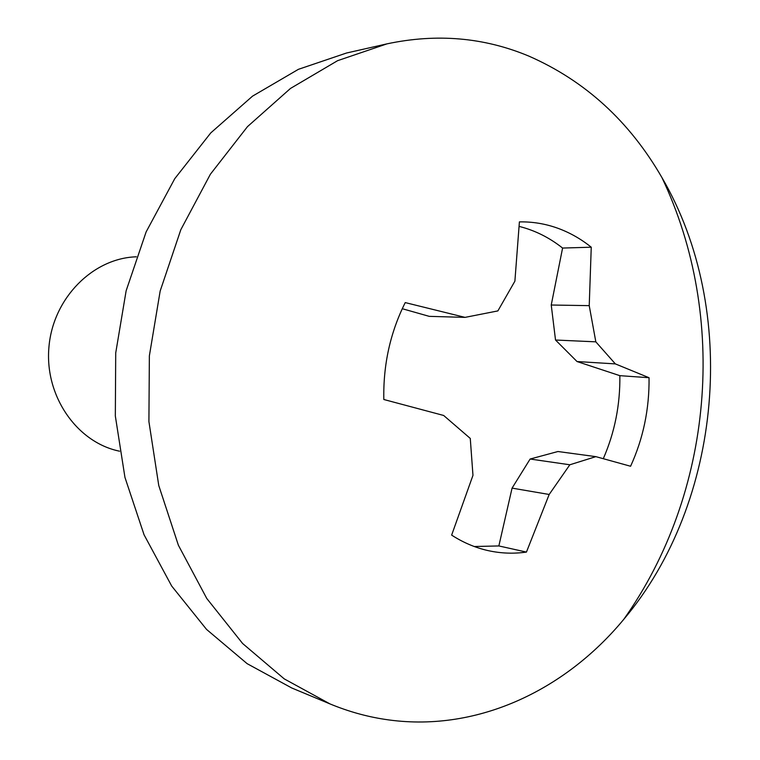 <?xml version="1.0" encoding="UTF-8"?>
<svg xmlns="http://www.w3.org/2000/svg" width="760" height="760" viewBox="0 0 760 760"><rect width="100%" height="100%" fill="white"/><g stroke="black" fill="none" stroke-linecap="round" stroke-linejoin="round"><path stroke-width="1.14" d="M443.669 415.473L383.819 399.503C383.135 364.781 390.269 332.481 405.232 302.594L465.053 317.376L497.876 310.906L514.89 281.172L519.403 221.882C532.418 221.654 545.043 223.706 557.26 228.048C569.458 232.417 580.792 238.802 591.251 247.209L589.228 305.644L595.831 341.838L615.353 363.897L649.049 377.72C649.41 408.984 643.255 438.491 630.591 466.25L595.859 456.646L569.839 464.778L549.176 494.475L526.442 552.083C513.617 553.907 500.831 553.422 488.091 550.601L487.654 550.506C475.066 547.618 463.058 542.497 451.639 535.116L472.967 475.342L470.269 438.425L443.669 415.473M465.053 317.376L429.229 316.35L402.258 308.712M386.963 43.861L346.512 53.02L298.395 69.331L252.558 96.13L210.776 132.895L174.772 178.657L146.129 231.914L126.141 290.767L115.719 352.953L115.33 415.995L124.953 477.403L144.058 534.783L171.684 586.026L206.549 629.413L247.123 663.66L291.745 687.981L330.03 703.931C347.928 711.341 366.139 716.481 384.645 719.321C474.591 733.286 564.053 691.572 623.817 619.286C722.703 502.179 739.29 309.861 661.922 177.555C629.48 121.315 585.162 80.855 528.96 56.154C484.139 37.383 436.81 33.279 386.963 43.861L337.592 60.676L290.491 88.436L247.494 126.625L210.397 174.22L180.832 229.691L160.17 291.033L149.368 355.851L148.912 421.572L158.764 485.535L178.391 545.253L206.786 598.5L242.611 643.492L284.259 678.899L330.03 703.931M136.353 256.804C93.081 258.106 53.267 297.882 48.982 346.531C44.279 395.152 76.133 441.655 118.446 450.955L119.586 451.202M474.259 546.516L498.854 545.946L512.069 488.119L530.128 459.03L557.944 451.516L595.859 456.646M603.307 458.651C614.716 432.478 620.236 404.814 619.856 375.668L577.03 361.541L555.522 340.024L551.237 305.016L562.59 248.054C549.413 237.605 534.964 230.394 519.222 226.423M562.59 248.054L591.251 247.209M551.237 305.016L589.228 305.644M555.522 340.024L595.831 341.838M577.03 361.541L615.353 363.897M619.856 375.668L649.049 377.72M530.128 459.03L569.839 464.778M512.069 488.119L549.176 494.475M498.854 545.946L526.442 552.083M623.817 619.286C713.336 492.907 728.469 317.404 661.922 177.555"/></g></svg>
